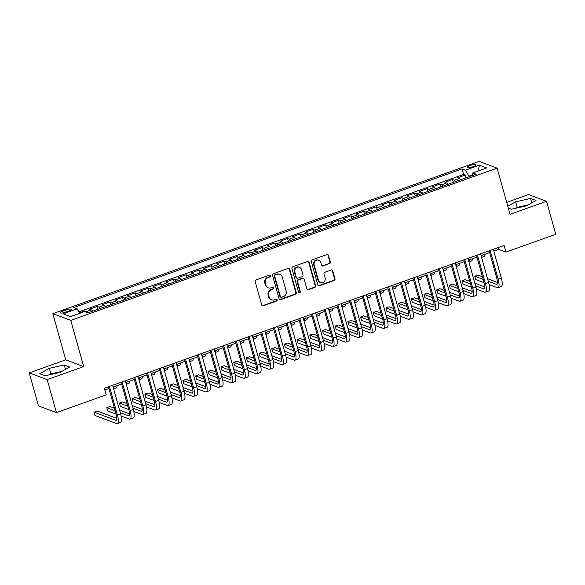 <?xml version="1.0" encoding="UTF-8"?>
<svg xmlns="http://www.w3.org/2000/svg" width="585" height="585" viewBox="0 0 585 585"><rect width="100%" height="100%" fill="white"/><g stroke="black" fill="none" stroke-linecap="round" stroke-linejoin="round"><path stroke-width="0.88" d="M270.431 275.762A0.965 0.899 110.6 0 0 269.312 275.162L256.076 279.886A1.382 1.287 110.6 0 0 255.192 281.634L261.707 304.953A1.382 1.287 110.6 0 0 263.308 305.809L276.544 301.078A0.965 0.899 110.6 0 0 276.632 299.271A0.965 0.899 110.6 0 0 276.04 299.264L274.328 299.878A4.424 4.11 110.6 0 1 269.18 297.158L268.639 295.213A4.424 4.11 110.6 0 1 271.469 289.641L273.18 289.027A0.965 0.899 110.6 0 0 273.268 287.213A0.965 0.899 110.6 0 0 272.676 287.213L270.965 287.827A4.424 4.11 110.6 0 1 265.817 285.1L265.276 283.162A4.424 4.11 110.6 0 1 268.105 277.59L269.817 276.976A0.965 0.899 110.6 0 0 270.431 275.762M268.252 287.82L267.762 287.637A4.424 4.11 110.6 0 1 265.334 284.924L264.793 282.979A4.424 4.11 110.6 0 1 267.616 277.407L269.334 276.793A0.965 0.899 110.6 0 0 269.648 275.111M262.234 305.684A1.382 1.287 110.6 0 0 262.826 305.626L276.061 300.895A0.965 0.899 110.6 0 0 276.376 299.213M271.615 299.871L271.126 299.688A4.424 4.11 110.6 0 1 268.698 296.975L268.157 295.03A4.424 4.11 110.6 0 1 270.979 289.458L272.698 288.844A0.965 0.899 110.6 0 0 273.012 287.162M470.267 165.467A4.505 1.024 -15.6 0 0 467.481 167.259A4.505 1.024 -15.6 0 0 473.367 166.63A4.505 1.024 -15.6 0 0 476.153 164.838A4.505 1.024 -15.6 0 0 470.267 165.467M329.435 263.74A1.382 1.287 110.6 0 0 330.32 262L328.492 255.455A1.382 1.287 110.6 0 0 326.883 254.599L312.185 259.85A1.382 1.287 110.6 0 0 311.308 261.59L317.816 284.917A1.382 1.287 110.6 0 0 319.425 285.765L334.123 280.522A1.382 1.287 110.6 0 0 335.008 278.782L332.799 270.877A1.382 1.287 110.6 0 0 331.19 270.021L324.902 272.266A1.382 1.287 110.6 0 0 324.017 274.007L325.114 277.933A3.693 3.437 110.6 0 1 320.478 282.577A3.693 3.437 110.6 0 1 318.445 280.31L314.16 264.954A3.693 3.437 110.6 0 1 318.796 260.303A3.693 3.437 110.6 0 1 320.821 262.577L321.538 265.137A1.382 1.287 110.6 0 0 323.147 265.985L328.953 263.557A1.382 1.287 110.6 0 0 329.838 261.817L328.01 255.272A1.382 1.287 110.6 0 0 327.483 254.541M510.054 214.337L546.536 201.306L555.75 234.307L505.945 252.098L504.102 245.495L104.379 388.235L106.221 394.838L56.416 412.622L47.195 379.621L83.684 366.59L70.778 320.383L497.148 168.129L510.054 214.337M289.758 269.29A1.382 1.287 110.6 0 0 288.149 268.435L273.451 273.685A1.382 1.287 110.6 0 0 272.566 275.425L279.082 298.752A1.382 1.287 110.6 0 0 280.69 299.6L295.381 294.35A1.382 1.287 110.6 0 0 296.266 292.61L289.758 269.29L289.268 269.107A1.382 1.287 110.6 0 0 288.741 268.376M292.822 266.767L307.52 261.517A1.382 1.287 110.6 0 1 309.121 262.373L315.637 285.692A1.382 1.287 110.6 0 1 314.752 287.44L308.463 289.685A1.382 1.287 110.6 0 1 306.854 288.829L304.215 279.374A1.382 1.287 110.6 0 0 302.606 278.518L298.438 280.01A1.382 1.287 110.6 0 0 297.553 281.751L300.302 291.601A0.965 0.899 110.6 0 1 299.089 292.814A0.965 0.899 110.6 0 1 298.555 292.222L291.937 268.508A1.382 1.287 110.6 0 1 292.822 266.767M466.018 177.855L465.236 175.047L457.624 177.767L459.393 178.432L454.318 180.246A5.631 1.631 70.3 0 1 455.656 181.562M453.331 182.388L452.541 179.58L444.929 182.301L446.699 182.966L441.624 184.772A5.631 1.631 70.3 0 1 442.962 186.088M440.637 186.922L439.854 184.107L432.242 186.827L434.011 187.492L428.937 189.306A5.631 1.631 70.3 0 1 430.275 190.622M427.949 191.456L427.167 188.641L419.555 191.361L421.324 192.026L416.249 193.84A5.631 1.631 70.3 0 1 417.588 195.156M415.262 195.982L414.472 193.174L406.86 195.895L408.63 196.56L403.555 198.366A5.631 1.631 70.3 0 1 404.893 199.682M402.568 200.516L401.785 197.701L394.173 200.421L395.943 201.086L390.868 202.9A5.631 1.631 70.3 0 1 392.206 204.216M389.881 205.05L389.098 202.234L381.486 204.955L383.255 205.62L378.173 207.434A5.631 1.631 70.3 0 1 379.519 208.75M377.193 209.576L376.404 206.768L368.791 209.488L370.561 210.154L365.486 211.967A5.631 1.631 70.3 0 1 366.824 213.276M364.499 214.11L363.716 211.302L356.104 214.015L357.874 214.68L352.799 216.494A5.631 1.631 70.3 0 1 354.137 217.81M351.812 218.644L351.029 215.828L343.417 218.549L345.187 219.214L340.104 221.028A5.631 1.631 70.3 0 1 341.45 222.344M339.124 223.17L338.335 220.362L330.722 223.082L332.492 223.748L327.417 225.561A5.631 1.631 70.3 0 1 328.755 226.87M326.43 227.704L325.648 224.896L318.035 227.609L319.805 228.274L314.73 230.088A5.631 1.631 70.3 0 1 316.068 231.404M313.743 232.238L312.96 229.422L305.348 232.143L307.118 232.808L302.036 234.622A5.631 1.631 70.3 0 1 303.381 235.938M301.056 236.764L300.266 233.956L292.654 236.676L294.423 237.342L289.348 239.155A5.631 1.631 70.3 0 1 290.686 240.464M288.361 241.298L287.579 238.49L279.966 241.203L281.736 241.868L276.661 243.682A5.631 1.631 70.3 0 1 277.999 244.998M275.674 245.832L274.892 243.016L267.272 245.737L269.049 246.402L263.967 248.215A5.631 1.631 70.3 0 1 265.312 249.532M262.987 250.358L262.197 247.55L254.585 250.27L256.354 250.936L251.279 252.749A5.631 1.631 70.3 0 1 252.618 254.065M250.292 254.892L249.51 252.084L241.897 254.804L243.667 255.469L238.592 257.276A5.631 1.631 70.3 0 1 239.93 258.592M237.605 259.426L236.823 256.61L229.203 259.33L230.98 259.996L225.898 261.809A5.631 1.631 70.3 0 1 227.243 263.126M224.918 263.959L224.128 261.144L216.516 263.864L218.285 264.53L213.211 266.343A5.631 1.631 70.3 0 1 214.549 267.659M212.223 268.486L211.441 265.678L203.829 268.398L205.598 269.063L200.523 270.87A5.631 1.631 70.3 0 1 201.862 272.186M199.536 273.019L198.754 270.204L191.134 272.924L192.911 273.59L187.829 275.403A5.631 1.631 70.3 0 1 189.174 276.72M186.849 277.553L186.059 274.738L178.447 277.458L180.217 278.124L175.142 279.937A5.631 1.631 70.3 0 1 176.48 281.253M174.154 282.08L173.372 279.272L165.76 281.992L167.529 282.657L162.454 284.471A5.631 1.631 70.3 0 1 163.793 285.78M161.467 286.613L160.685 283.805L153.065 286.518L154.842 287.184L149.76 288.997A5.631 1.631 70.3 0 1 151.105 290.314M148.78 291.147L147.99 288.332L140.378 291.052L142.148 291.718L137.073 293.531A5.631 1.631 70.3 0 1 138.411 294.847M136.086 295.674L135.303 292.866L127.691 295.586L129.46 296.251L124.386 298.065A5.631 1.631 70.3 0 1 125.724 299.374M123.398 300.207L122.616 297.399L114.996 300.112L116.773 300.778L111.691 302.591A5.631 1.631 70.3 0 1 113.037 303.907M110.711 304.741L109.921 301.926L102.309 304.646L104.079 305.311L99.004 307.125A5.631 1.631 70.3 0 1 100.342 308.441M98.017 309.268L97.234 306.46L89.622 309.18L91.392 309.845A5.631 1.631 70.3 0 1 92.73 311.161M65.856 312.119L68.65 311.118A4.366 0.995 -15.6 0 0 71.348 309.385A4.366 0.995 -15.6 0 0 65.637 309.991L62.851 310.986A4.366 0.995 -15.6 0 0 60.153 312.726A4.366 0.995 -15.6 0 0 65.856 312.119M70.778 320.383L52.833 313.64L479.203 161.387L497.148 168.129M465.236 175.047L463.605 174.44L462.062 168.889L73.761 307.556L77.154 308.829L79.706 313.319M462.062 168.889L465.455 170.169L479.415 165.182L486.786 167.953L472.826 172.941L476.227 174.213L87.925 312.873L84.525 311.6L70.566 316.587L63.195 313.816L77.154 308.829M84.737 311.681L84.547 310.993L86.317 311.659A5.631 1.631 70.3 0 1 87.465 312.704M97.234 306.46L99.004 307.125M109.921 301.926L111.691 302.591M122.616 297.399L124.386 298.065M135.303 292.866L137.073 293.531M147.99 288.332L149.76 288.997M160.685 283.805L162.454 284.471M173.372 279.272L175.142 279.937M186.059 274.738L187.829 275.403M198.754 270.204L200.523 270.87M211.441 265.678L213.211 266.343M224.128 261.144L225.898 261.809M236.823 256.61L238.592 257.276M249.51 252.084L251.279 252.749M262.197 247.55L263.967 248.215M274.892 243.016L276.661 243.682M287.579 238.49L289.348 239.155M300.266 233.956L302.036 234.622M312.96 229.422L314.73 230.088M325.648 224.896L327.417 225.561M338.335 220.362L340.104 221.028M351.029 215.828L352.799 216.494M363.716 211.302L365.486 211.967M376.404 206.768L378.173 207.434M389.098 202.234L390.868 202.9M401.785 197.701L403.555 198.366M414.472 193.174L416.249 193.84M427.167 188.641L428.937 189.306M439.854 184.107L441.624 184.772M452.541 179.58L454.318 180.246M463.605 174.44L78.858 311.827M84.547 310.993L79.421 312.821M472.636 174.835L468.87 176.18L469.038 176.78M83.684 366.59L65.732 359.848L29.25 372.872L47.195 379.621M29.25 372.872L38.464 405.88L56.416 412.622M546.536 201.306L528.584 194.564L506.712 202.373M65.732 359.848L52.833 313.64M493.798 251.104L498.669 249.364L505.945 252.098M104.869 389.99L108.949 388.528M113.11 387.043L121.636 384.001M125.797 382.517L134.323 379.468M138.484 377.983L147.018 374.934M151.179 373.449L159.705 370.407M163.866 368.923L172.392 365.874M176.553 364.389L185.087 361.34M189.248 359.855L197.774 356.813M201.935 355.322L210.461 352.28M214.622 350.795L223.156 347.746M227.316 346.261L235.843 343.219M240.004 341.728L248.53 338.686M252.691 337.201L261.224 334.152M265.385 332.668L273.912 329.618M278.072 328.134L286.599 325.092M290.76 323.607L299.293 320.558M303.454 319.074L311.98 316.024M316.141 314.54L324.668 311.498M328.828 310.013L337.362 306.964M341.523 305.48L350.049 302.43M354.21 300.946L362.737 297.904M366.897 296.419L375.431 293.37M379.592 291.886L388.118 288.836M392.279 287.352L400.805 284.31M404.966 282.818L413.5 279.776M417.661 278.292L426.187 275.242M430.348 273.758L438.874 270.716M443.035 269.224L451.569 266.182M455.73 264.698L464.256 261.649M468.417 260.164L476.943 257.115M481.104 255.63L489.638 252.588M498.179 247.609L498.669 249.364M105.424 306.628A5.631 1.631 -109.7 0 0 104.079 305.311M118.112 302.094A5.631 1.631 -109.7 0 0 116.773 300.778M130.799 297.568A5.631 1.631 -109.7 0 0 129.46 296.251M143.493 293.034A5.631 1.631 -109.7 0 0 142.148 291.718M156.18 288.5A5.631 1.631 -109.7 0 0 154.842 287.184M168.868 283.966A5.631 1.631 -109.7 0 0 167.529 282.657M181.562 279.44A5.631 1.631 -109.7 0 0 180.217 278.124M194.249 274.906A5.631 1.631 -109.7 0 0 192.911 273.59M206.936 270.372A5.631 1.631 -109.7 0 0 205.598 269.063M219.631 265.846A5.631 1.631 -109.7 0 0 218.285 264.53M232.318 261.312A5.631 1.631 -109.7 0 0 230.98 259.996M245.005 256.778A5.631 1.631 -109.7 0 0 243.667 255.469M257.7 252.252A5.631 1.631 -109.7 0 0 256.354 250.936M270.387 247.718A5.631 1.631 -109.7 0 0 269.049 246.402M283.074 243.184A5.631 1.631 -109.7 0 0 281.736 241.868M295.769 238.658A5.631 1.631 -109.7 0 0 294.423 237.342M308.456 234.124A5.631 1.631 -109.7 0 0 307.118 232.808M321.143 229.591A5.631 1.631 -109.7 0 0 319.805 228.274M333.838 225.064A5.631 1.631 -109.7 0 0 332.492 223.748M346.525 220.53A5.631 1.631 -109.7 0 0 345.187 219.214M359.212 215.997A5.631 1.631 -109.7 0 0 357.874 214.68M371.906 211.463A5.631 1.631 -109.7 0 0 370.561 210.154M384.594 206.936A5.631 1.631 -109.7 0 0 383.255 205.62M397.281 202.403A5.631 1.631 -109.7 0 0 395.943 201.086M409.975 197.869A5.631 1.631 -109.7 0 0 408.63 196.56M422.662 193.342A5.631 1.631 -109.7 0 0 421.324 192.026M435.35 188.809A5.631 1.631 -109.7 0 0 434.011 187.492M448.044 184.275A5.631 1.631 -109.7 0 0 446.699 182.966M472.826 172.941L472.563 175.522M460.731 179.749A5.631 1.631 -109.7 0 0 459.393 178.432M468.87 176.18L465.455 170.169M479.415 165.182L478.172 171.032M60.123 372.389L69.666 367L64.262 364.967L49.315 368.323L39.773 373.713L45.177 375.745L60.123 372.389M508.285 207.997L511.524 209.211L526.471 205.854L536.014 200.465L530.61 198.439L515.663 201.796L507.795 206.234M61.878 371.395L50.866 373.866L49.111 374.861M50.866 373.866L49.315 368.323M65.491 369.362L64.262 364.967M528.226 204.867L517.206 207.339L515.451 208.333M531.831 202.827L530.61 198.439M517.206 207.339L515.663 201.796M279.608 299.483A1.382 1.287 110.6 0 0 280.2 299.418L294.898 294.167A1.382 1.287 110.6 0 0 295.783 292.427L289.268 269.107M275.33 275.008A0.965 0.899 110.6 0 0 274.709 276.23L280.427 296.705A0.965 0.899 110.6 0 0 281.553 297.297L283.359 296.654A4.424 4.11 110.6 0 0 286.182 291.081L282.277 277.085A4.424 4.11 110.6 0 0 277.136 274.365L274.84 274.826A0.965 0.899 110.6 0 0 274.226 276.047L274.709 276.23M280.954 297.297L280.471 297.114A0.965 0.899 110.6 0 1 279.937 296.522L274.226 276.047M279.849 274.372L279.359 274.189A4.424 4.11 110.6 0 0 276.647 274.182L277.136 274.365M274.84 274.826L276.647 274.182M307.381 289.56A1.382 1.287 110.6 0 0 307.981 289.502L314.269 287.257A1.382 1.287 110.6 0 0 315.154 285.517L308.639 262.19A1.382 1.287 110.6 0 0 308.112 261.458M303.454 278.526L302.971 278.343A1.382 1.287 110.6 0 0 302.123 278.336L297.948 279.827A1.382 1.287 110.6 0 0 297.063 281.568L299.812 291.418L300.302 291.601M298.862 292.69A0.965 0.899 110.6 0 0 299.812 291.418M301.472 269.553A3.693 3.437 110.6 0 0 295.813 268.149A3.693 3.437 110.6 0 0 294.811 271.937L296.317 277.348A1.382 1.287 110.6 0 0 297.926 278.197L302.101 276.705A1.382 1.287 110.6 0 0 302.986 274.965L301.472 269.553M299.44 267.286L298.957 267.104A3.693 3.437 110.6 0 0 294.328 271.754L294.811 271.937M297.078 278.197L296.595 278.014A1.382 1.287 110.6 0 1 295.834 277.166L294.328 271.754M322.064 265.868A1.382 1.287 110.6 0 0 322.664 265.802L328.953 263.557M318.796 260.303L318.306 260.12A3.693 3.437 110.6 0 0 313.677 264.771L314.16 264.954M320.478 282.577L319.995 282.394A3.693 3.437 110.6 0 1 317.962 280.127L313.677 264.771M318.342 285.648A1.382 1.287 110.6 0 0 318.942 285.59L333.64 280.339A1.382 1.287 110.6 0 0 334.518 278.599L332.317 270.694A1.382 1.287 110.6 0 0 331.79 269.963M116.839 418.399L97.249 411.043L94.075 412.176L94.997 415.474L116.561 423.577A10.559 3.057 -109.7 0 0 117.344 423.613A10.559 3.057 -109.7 0 0 117.431 415.043L109.446 386.429M117.344 423.613L120.517 422.487A10.559 3.057 -109.7 0 0 120.605 413.909L112.62 385.296M108.459 386.78L116.225 414.582A7.035 2.033 70.3 0 1 116.166 420.301A7.035 2.033 70.3 0 1 115.64 420.271L94.075 412.176M113.6 388.806L116.137 387.906A10.559 3.057 -109.7 0 0 117.139 385.603M113.527 388.542A10.559 3.057 -109.7 0 0 113.965 386.736M126.287 384.279L128.824 383.372A10.559 3.057 -109.7 0 0 129.826 381.076M126.214 384.009A10.559 3.057 -109.7 0 0 126.652 382.21M138.981 379.745L141.512 378.839A10.559 3.057 -109.7 0 0 142.521 376.543M138.901 379.475A10.559 3.057 -109.7 0 0 139.347 377.676M151.669 375.212L154.206 374.312A10.559 3.057 -109.7 0 0 155.208 372.009M151.595 374.948A10.559 3.057 -109.7 0 0 152.034 373.142M121.11 415.986L129.248 419.043A10.559 3.057 -109.7 0 0 130.038 419.087A10.559 3.057 -109.7 0 0 130.126 410.509L122.133 381.895M130.038 419.087L133.212 417.953A10.559 3.057 -109.7 0 0 133.3 409.376L125.307 380.762M121.146 382.246L128.912 410.056A7.035 2.033 70.3 0 1 128.854 415.774A7.035 2.033 70.3 0 1 128.327 415.745L120.276 412.717M129.534 413.873L119.552 410.122M114.441 408.198L109.943 406.509L106.77 407.643L107.691 410.941L116.086 414.1M115.165 410.794L106.77 407.643M133.804 411.452L141.943 414.509A10.559 3.057 -109.7 0 0 142.725 414.553A10.559 3.057 -109.7 0 0 142.813 405.975L134.828 377.362M142.725 414.553L145.899 413.419A10.559 3.057 -109.7 0 0 145.987 404.842L137.994 376.228M133.841 377.713L141.599 405.522A7.035 2.033 70.3 0 1 141.541 411.24A7.035 2.033 70.3 0 1 141.022 411.211L132.963 408.184M142.221 409.339L132.239 405.588M127.128 403.672L122.631 401.975L119.457 403.109L120.378 406.414L128.773 409.566M127.852 406.268L119.457 403.109M146.491 406.926L154.63 409.983A10.559 3.057 -109.7 0 0 155.413 410.019A10.559 3.057 -109.7 0 0 155.5 401.449L147.515 372.835M155.413 410.019L158.586 408.886A10.559 3.057 -109.7 0 0 158.674 400.316L150.689 371.702M146.528 373.186L154.294 400.988A7.035 2.033 70.3 0 1 154.235 406.707A7.035 2.033 70.3 0 1 153.709 406.677L145.65 403.657M154.908 404.805L144.926 401.054M139.815 399.138L135.318 397.449L132.144 398.582L133.066 401.88L141.468 405.032M140.546 401.734L132.144 398.582M159.178 402.392L167.317 405.449A10.559 3.057 -109.7 0 0 168.107 405.493A10.559 3.057 -109.7 0 0 168.195 396.915L160.202 368.301M168.107 405.493L171.281 404.359A10.559 3.057 -109.7 0 0 171.368 395.782L163.376 367.168M159.215 368.652L166.981 396.462A7.035 2.033 70.3 0 1 166.922 402.173A7.035 2.033 70.3 0 1 166.396 402.151L158.345 399.124M167.602 400.279L157.621 396.528M152.51 394.604L148.012 392.915L144.839 394.049L145.76 397.347L154.155 400.506M153.233 397.2L144.839 394.049M164.356 370.685L166.893 369.779A10.559 3.057 -109.7 0 0 167.895 367.482M164.283 370.415A10.559 3.057 -109.7 0 0 164.721 368.616M171.873 397.858L180.012 400.915A10.559 3.057 -109.7 0 0 180.794 400.959A10.559 3.057 -109.7 0 0 180.882 392.381L172.897 363.768M180.794 400.959L183.968 399.826A10.559 3.057 -109.7 0 0 184.056 391.248L176.063 362.634M171.91 364.119L179.668 391.928A7.035 2.033 70.3 0 1 179.61 397.646A7.035 2.033 70.3 0 1 179.09 397.617L171.032 394.59M180.29 395.745L170.308 391.994M165.197 390.071L160.699 388.381L157.526 389.515L158.447 392.82L166.842 395.972M165.921 392.674L157.526 389.515M177.05 366.151L179.58 365.245A10.559 3.057 -109.7 0 0 180.589 362.949M176.97 365.881A10.559 3.057 -109.7 0 0 177.416 364.082M184.56 393.332L192.699 396.389A10.559 3.057 -109.7 0 0 193.481 396.425A10.559 3.057 -109.7 0 0 193.569 387.855L185.584 359.234M193.481 396.425L196.655 395.292A10.559 3.057 -109.7 0 0 196.743 386.722L188.758 358.108M184.597 359.592L192.363 387.394A7.035 2.033 70.3 0 1 192.304 393.113A7.035 2.033 70.3 0 1 191.778 393.083L183.719 390.063M192.984 391.211L182.995 387.46M177.884 385.544L173.387 383.855L170.213 384.988L171.134 388.286L179.536 391.438M178.615 388.14L170.213 384.988M189.737 361.618L192.275 360.711A10.559 3.057 -109.7 0 0 193.277 358.415M189.664 361.354A10.559 3.057 -109.7 0 0 190.103 359.548M197.247 388.798L205.386 391.855A10.559 3.057 -109.7 0 0 206.176 391.899A10.559 3.057 -109.7 0 0 206.264 383.321L198.271 354.707M206.176 391.899L209.35 390.765A10.559 3.057 -109.7 0 0 209.437 382.188L201.445 353.574M197.284 355.058L205.05 382.868A7.035 2.033 70.3 0 1 204.991 388.579A7.035 2.033 70.3 0 1 204.465 388.557L196.414 385.53M205.671 386.685L195.69 382.934M190.578 381.01L186.081 379.321L182.908 380.455L183.829 383.753L192.224 386.912M191.302 383.606L182.908 380.455M202.425 357.091L204.962 356.185A10.559 3.057 -109.7 0 0 205.964 353.888M202.352 356.821A10.559 3.057 -109.7 0 0 202.79 355.022M209.942 384.265L218.081 387.321A10.559 3.057 -109.7 0 0 218.863 387.365A10.559 3.057 -109.7 0 0 218.951 378.787L210.966 350.174M218.863 387.365L222.037 386.232A10.559 3.057 -109.7 0 0 222.124 377.654L214.132 349.04M209.978 350.525L217.737 378.334A7.035 2.033 70.3 0 1 217.678 384.053A7.035 2.033 70.3 0 1 217.159 384.023L209.101 380.996M218.359 382.151L208.377 378.4M203.266 376.477L198.768 374.788L195.595 375.921L196.516 379.226L204.911 382.378M203.989 379.08L195.595 375.921M215.119 352.558L217.649 351.651A10.559 3.057 -109.7 0 0 218.658 349.355M215.039 352.287A10.559 3.057 -109.7 0 0 215.485 350.488M222.629 379.738L230.768 382.795A10.559 3.057 -109.7 0 0 231.55 382.831A10.559 3.057 -109.7 0 0 231.638 374.261L223.653 345.64M231.55 382.831L234.724 381.698A10.559 3.057 -109.7 0 0 234.812 373.128L226.826 344.506M222.666 345.998L230.431 373.8A7.035 2.033 70.3 0 1 230.373 379.519A7.035 2.033 70.3 0 1 229.846 379.49L221.788 376.462M231.053 377.617L221.064 373.866M215.953 371.95L211.456 370.261L208.282 371.387L209.203 374.692L217.605 377.844M216.684 374.546L208.282 371.387M227.806 348.024L230.344 347.117A10.559 3.057 -109.7 0 0 231.346 344.821M227.733 347.761A10.559 3.057 -109.7 0 0 228.172 345.954M235.316 375.204L243.455 378.261A10.559 3.057 -109.7 0 0 244.245 378.305A10.559 3.057 -109.7 0 0 244.333 369.727L236.34 341.113M244.245 378.305L247.418 377.171A10.559 3.057 -109.7 0 0 247.506 368.594L239.514 339.98M235.353 341.464L243.119 369.274A7.035 2.033 70.3 0 1 243.06 374.985A7.035 2.033 70.3 0 1 242.534 374.963L234.483 371.936M243.74 373.091L233.759 369.34M228.647 367.417L224.15 365.727L220.976 366.861L221.898 370.159L230.293 373.318M229.371 370.012L220.976 366.861M240.493 343.497L243.031 342.591A10.559 3.057 -109.7 0 0 244.033 340.294M240.42 343.227A10.559 3.057 -109.7 0 0 240.859 341.421M248.011 370.671L256.15 373.727A10.559 3.057 -109.7 0 0 256.932 373.771A10.559 3.057 -109.7 0 0 257.02 365.194L249.034 336.58M256.932 373.771L260.106 372.638A10.559 3.057 -109.7 0 0 260.193 364.06L252.201 335.446M248.047 336.931L255.806 364.74A7.035 2.033 70.3 0 1 255.747 370.459A7.035 2.033 70.3 0 1 255.228 370.429L247.17 367.402M256.427 368.557L246.446 364.806M241.334 362.883L236.837 361.194L233.664 362.327L234.585 365.625L242.98 368.784M242.058 365.486L233.664 362.327M253.188 338.964L255.718 338.057A10.559 3.057 -109.7 0 0 256.727 335.761M253.108 338.693A10.559 3.057 -109.7 0 0 253.554 336.894M260.698 366.137L268.837 369.201A10.559 3.057 -109.7 0 0 269.619 369.237A10.559 3.057 -109.7 0 0 269.707 360.66L261.722 332.046M269.619 369.237L272.793 368.104A10.559 3.057 -109.7 0 0 272.881 359.534L264.895 330.913M260.734 332.404L268.5 360.206A7.035 2.033 70.3 0 1 268.442 365.925A7.035 2.033 70.3 0 1 267.915 365.896L259.857 362.868M269.122 364.024L259.133 360.272M254.022 358.356L249.524 356.667L246.351 357.793L247.272 361.099L255.674 364.25M254.753 360.952L246.351 357.793M265.875 334.43L268.413 333.523A10.559 3.057 -109.7 0 0 269.414 331.227M265.802 334.167A10.559 3.057 -109.7 0 0 266.241 332.36M278.562 329.903L281.1 328.997A10.559 3.057 -109.7 0 0 282.102 326.693M278.489 329.633A10.559 3.057 -109.7 0 0 278.928 327.827M291.257 325.37L293.787 324.463A10.559 3.057 -109.7 0 0 294.796 322.167M291.176 325.099A10.559 3.057 -109.7 0 0 291.623 323.3M303.944 320.836L306.481 319.929A10.559 3.057 -109.7 0 0 307.483 317.633M303.871 320.573A10.559 3.057 -109.7 0 0 304.31 318.767M316.631 316.302L319.169 315.403A10.559 3.057 -109.7 0 0 320.17 313.099M316.558 316.039A10.559 3.057 -109.7 0 0 316.997 314.233M329.326 311.776L331.856 310.869A10.559 3.057 -109.7 0 0 332.865 308.573M329.245 311.505A10.559 3.057 -109.7 0 0 329.691 309.706M342.013 307.242L344.55 306.335A10.559 3.057 -109.7 0 0 345.552 304.039M341.94 306.971A10.559 3.057 -109.7 0 0 342.379 305.173M354.7 302.708L357.238 301.809A10.559 3.057 -109.7 0 0 358.239 299.505M354.627 302.445A10.559 3.057 -109.7 0 0 355.066 300.639M367.395 298.182L369.925 297.275A10.559 3.057 -109.7 0 0 370.934 294.979M367.314 297.911A10.559 3.057 -109.7 0 0 367.76 296.112M380.082 293.648L382.619 292.741A10.559 3.057 -109.7 0 0 383.621 290.445M380.009 293.377A10.559 3.057 -109.7 0 0 380.447 291.579M392.769 289.114L395.306 288.215A10.559 3.057 -109.7 0 0 396.308 285.911M392.696 288.851A10.559 3.057 -109.7 0 0 393.135 287.045M405.464 284.588L407.994 283.681A10.559 3.057 -109.7 0 0 409.003 281.385M405.383 284.317A10.559 3.057 -109.7 0 0 405.829 282.518M418.151 280.054L420.688 279.147A10.559 3.057 -109.7 0 0 421.69 276.851M418.078 279.784A10.559 3.057 -109.7 0 0 418.516 277.985M430.838 275.52L433.375 274.614A10.559 3.057 -109.7 0 0 434.377 272.317M430.765 275.257A10.559 3.057 -109.7 0 0 431.203 273.451M443.532 270.994L446.062 270.087A10.559 3.057 -109.7 0 0 447.072 267.791M443.452 270.723A10.559 3.057 -109.7 0 0 443.898 268.917M456.22 266.46L458.757 265.553A10.559 3.057 -109.7 0 0 459.759 263.257M456.146 266.19A10.559 3.057 -109.7 0 0 456.585 264.391M468.907 261.926L471.444 261.02A10.559 3.057 -109.7 0 0 472.446 258.724M468.834 261.663A10.559 3.057 -109.7 0 0 469.272 259.857M481.601 257.4L484.131 256.493A10.559 3.057 -109.7 0 0 485.141 254.197M481.521 257.129A10.559 3.057 -109.7 0 0 481.967 255.323M273.385 361.61L281.524 364.667A10.559 3.057 -109.7 0 0 282.314 364.704A10.559 3.057 -109.7 0 0 282.401 356.133L274.409 327.52M282.314 364.704L285.487 363.577A10.559 3.057 -109.7 0 0 285.575 355L277.582 326.386M273.422 327.871L281.188 355.673A7.035 2.033 70.3 0 1 281.129 361.391A7.035 2.033 70.3 0 1 280.603 361.369L272.551 358.342M281.809 359.49L271.828 355.746M266.716 353.823L262.219 352.133L259.045 353.267L259.967 356.565L268.361 359.724M267.44 356.419L259.045 353.267M286.08 357.077L294.218 360.133A10.559 3.057 -109.7 0 0 295.001 360.177A10.559 3.057 -109.7 0 0 295.089 351.6L287.103 322.986M295.001 360.177L298.174 359.044A10.559 3.057 -109.7 0 0 298.262 350.466L290.27 321.852M286.116 323.337L293.875 351.146A7.035 2.033 70.3 0 1 293.816 356.865A7.035 2.033 70.3 0 1 293.297 356.835L285.239 353.808M294.496 354.963L284.515 351.212M279.403 349.289L274.906 347.6L271.733 348.733L272.654 352.031L281.049 355.19M280.127 351.885L271.733 348.733M298.767 352.543L306.906 355.607A10.559 3.057 -109.7 0 0 307.688 355.643A10.559 3.057 -109.7 0 0 307.776 347.066L299.791 318.452M307.688 355.643L310.862 354.51A10.559 3.057 -109.7 0 0 310.949 345.932L302.964 317.319M298.803 318.803L306.569 346.612A7.035 2.033 70.3 0 1 306.511 352.331A7.035 2.033 70.3 0 1 305.984 352.302L297.926 349.274M307.191 350.43L297.202 346.678M292.09 344.762L287.593 343.066L284.42 344.199L285.341 347.505L293.743 350.656M292.822 347.358L284.42 344.199M311.454 348.017L319.593 351.073A10.559 3.057 -109.7 0 0 320.383 351.11A10.559 3.057 -109.7 0 0 320.47 342.539L312.478 313.926M320.383 351.11L323.556 349.984A10.559 3.057 -109.7 0 0 323.644 341.406L315.651 312.792M311.491 314.277L319.256 342.079A7.035 2.033 70.3 0 1 319.198 347.797A7.035 2.033 70.3 0 1 318.671 347.768L310.62 344.748M319.878 345.896L309.896 342.145M304.785 340.229L300.288 338.539L297.114 339.673L298.036 342.971L306.43 346.123M305.509 342.825L297.114 339.673M324.148 343.483L332.287 346.539A10.559 3.057 -109.7 0 0 333.07 346.583A10.559 3.057 -109.7 0 0 333.157 338.006L325.172 309.392M333.07 346.583L336.243 345.45A10.559 3.057 -109.7 0 0 336.331 336.872L328.339 308.258M324.185 309.743L331.944 337.552A7.035 2.033 70.3 0 1 331.885 343.271A7.035 2.033 70.3 0 1 331.366 343.241L323.308 340.214M332.565 341.369L322.584 337.618M317.472 335.695L312.975 334.006L309.801 335.139L310.723 338.437L319.117 341.596M318.196 338.291L309.801 335.139M336.836 338.949L344.974 342.006A10.559 3.057 -109.7 0 0 345.757 342.049A10.559 3.057 -109.7 0 0 345.845 333.472L337.859 304.858M345.757 342.049L348.931 340.916A10.559 3.057 -109.7 0 0 349.018 332.339L341.033 303.725M336.872 305.209L344.638 333.019A7.035 2.033 70.3 0 1 344.58 338.737A7.035 2.033 70.3 0 1 344.053 338.708L335.995 335.68M345.26 336.836L335.271 333.084M330.159 331.168L325.662 329.472L322.489 330.605L323.41 333.911L331.812 337.062M330.891 333.764L322.489 330.605M349.523 334.423L357.662 337.479A10.559 3.057 -109.7 0 0 358.451 337.516A10.559 3.057 -109.7 0 0 358.539 328.945L350.547 300.332M358.451 337.516L361.625 336.382A10.559 3.057 -109.7 0 0 361.713 327.812L353.72 299.198M349.559 300.683L357.325 328.485A7.035 2.033 70.3 0 1 357.267 334.203A7.035 2.033 70.3 0 1 356.74 334.174L348.689 331.154M357.947 332.302L347.965 328.551M342.854 326.635L338.357 324.946L335.183 326.079L336.104 329.377L344.499 332.529M343.578 329.231L335.183 326.079M362.217 329.889L370.356 332.945A10.559 3.057 -109.7 0 0 371.139 332.989A10.559 3.057 -109.7 0 0 371.226 324.412L363.241 295.798M371.139 332.989L374.312 331.856A10.559 3.057 -109.7 0 0 374.4 323.278L366.407 294.664M362.254 296.149L370.012 323.958A7.035 2.033 70.3 0 1 369.954 329.669A7.035 2.033 70.3 0 1 369.435 329.647L361.376 326.62M370.634 327.775L360.652 324.024M355.541 322.101L351.044 320.412L347.87 321.545L348.792 324.843L357.186 328.002M356.265 324.697L347.87 321.545M374.905 325.355L383.043 328.412A10.559 3.057 -109.7 0 0 383.826 328.456A10.559 3.057 -109.7 0 0 383.914 319.878L375.928 291.264M383.826 328.456L386.999 327.322A10.559 3.057 -109.7 0 0 387.087 318.745L379.102 290.131M374.941 291.615L382.707 319.425A7.035 2.033 70.3 0 1 382.648 325.143A7.035 2.033 70.3 0 1 382.122 325.114L374.064 322.086M383.329 323.242L373.34 319.49M368.228 317.567L363.731 315.878L360.557 317.011L361.479 320.317L369.881 323.468M368.959 320.17L360.557 317.011M387.592 320.829L395.731 323.885A10.559 3.057 -109.7 0 0 396.52 323.922A10.559 3.057 -109.7 0 0 396.608 315.352L388.615 286.73M396.52 323.922L399.694 322.788A10.559 3.057 -109.7 0 0 399.782 314.218L391.789 285.604M387.628 287.089L395.394 314.891A7.035 2.033 70.3 0 1 395.336 320.609A7.035 2.033 70.3 0 1 394.809 320.58L386.758 317.56M396.016 318.708L386.034 314.957M380.923 313.041L376.426 311.352L373.252 312.485L374.173 315.783L382.568 318.935M381.647 315.637L373.252 312.485M400.286 316.295L408.425 319.351A10.559 3.057 -109.7 0 0 409.207 319.395A10.559 3.057 -109.7 0 0 409.295 310.818L401.31 282.204M409.207 319.395L412.381 318.262A10.559 3.057 -109.7 0 0 412.469 309.684L404.476 281.071M400.323 282.555L408.081 310.364A7.035 2.033 70.3 0 1 408.023 316.075A7.035 2.033 70.3 0 1 407.504 316.054L399.445 313.026M408.703 314.182L398.721 310.43M393.61 308.507L389.113 306.818L385.939 307.951L386.86 311.249L395.255 314.408M394.334 311.103L385.939 307.951M412.973 311.761L421.112 314.818A10.559 3.057 -109.7 0 0 421.895 314.862A10.559 3.057 -109.7 0 0 421.982 306.284L413.997 277.67M421.895 314.862L425.068 313.728A10.559 3.057 -109.7 0 0 425.156 305.151L417.171 276.537M413.01 278.021L420.776 305.831A7.035 2.033 70.3 0 1 420.717 311.549A7.035 2.033 70.3 0 1 420.191 311.52L412.14 308.492M421.397 309.648L411.409 305.897M406.297 303.973L401.8 302.284L398.626 303.418L399.548 306.723L407.95 309.874M407.028 306.577L398.626 303.418M425.661 307.235L433.799 310.291A10.559 3.057 -109.7 0 0 434.589 310.328A10.559 3.057 -109.7 0 0 434.677 301.758L426.684 273.136M434.589 310.328L437.763 309.194A10.559 3.057 -109.7 0 0 437.851 300.624L429.858 272.003M425.697 273.495L433.463 301.297A7.035 2.033 70.3 0 1 433.405 307.015A7.035 2.033 70.3 0 1 432.878 306.986L424.827 303.959M434.085 305.114L424.103 301.363M418.992 299.447L414.494 297.758L411.321 298.884L412.242 302.189L420.637 305.341M419.716 302.043L411.321 298.884M438.355 302.701L446.494 305.758A10.559 3.057 -109.7 0 0 447.276 305.801A10.559 3.057 -109.7 0 0 447.364 297.224L439.379 268.61M447.276 305.801L450.45 304.668A10.559 3.057 -109.7 0 0 450.538 296.09L442.545 267.477M438.392 268.961L446.15 296.77A7.035 2.033 70.3 0 1 446.092 302.482A7.035 2.033 70.3 0 1 445.573 302.46L437.514 299.432M446.772 300.588L436.79 296.836M431.679 294.913L427.182 293.224L424.008 294.357L424.929 297.655L433.324 300.814M432.403 297.509L424.008 294.357M451.042 298.167L459.181 301.224A10.559 3.057 -109.7 0 0 459.964 301.268A10.559 3.057 -109.7 0 0 460.051 292.69L452.066 264.076M459.964 301.268L463.137 300.134A10.559 3.057 -109.7 0 0 463.225 291.557L455.24 262.943M451.079 264.427L458.845 292.237A7.035 2.033 70.3 0 1 458.786 297.955A7.035 2.033 70.3 0 1 458.26 297.926L450.209 294.898M459.466 296.054L449.477 292.303M444.373 290.379L439.869 288.69L436.695 289.824L437.617 293.122L446.019 296.281M445.097 292.983L436.695 289.824M463.729 293.633L471.868 296.697A10.559 3.057 -109.7 0 0 472.658 296.734A10.559 3.057 -109.7 0 0 472.746 288.156L464.753 259.543M472.658 296.734L475.832 295.601A10.559 3.057 -109.7 0 0 475.919 287.03L467.927 258.409M463.766 259.901L471.532 287.703A7.035 2.033 70.3 0 1 471.473 293.421A7.035 2.033 70.3 0 1 470.947 293.392L462.896 290.365M472.153 291.52L462.172 287.769M457.06 285.853L452.563 284.164L449.39 285.29L450.311 288.595L458.706 291.747M457.784 288.449L449.39 285.29M476.424 289.107L484.563 292.164A10.559 3.057 -109.7 0 0 485.345 292.207A10.559 3.057 -109.7 0 0 485.433 283.63L477.448 255.016M485.345 292.207L488.519 291.074A10.559 3.057 -109.7 0 0 488.607 282.496L480.614 253.883M476.461 255.367L484.219 283.169A7.035 2.033 70.3 0 1 484.161 288.888A7.035 2.033 70.3 0 1 483.641 288.866L475.583 285.838M484.841 286.986L474.859 283.242M469.748 281.319L465.25 279.63L462.077 280.763L462.998 284.061L471.393 287.22M470.472 283.915L462.077 280.763M489.111 284.573L497.25 287.63A10.559 3.057 -109.7 0 0 498.032 287.674A10.559 3.057 -109.7 0 0 498.12 279.096L490.135 250.482M498.032 287.674L501.206 286.54A10.559 3.057 -109.7 0 0 501.294 277.963L493.309 249.349M489.148 250.833L496.914 278.643A7.035 2.033 70.3 0 1 496.855 284.361A7.035 2.033 70.3 0 1 496.329 284.332L488.278 281.305M497.535 282.46L487.546 278.709M482.442 276.785L477.938 275.096L474.764 276.23L475.685 279.528L484.087 282.687M483.166 279.381L474.764 276.23M91.392 309.845L86.317 311.659M63.355 312.814L62.851 310.986M66.2 311.995L65.637 309.991M267.616 277.407L268.105 277.59M264.793 282.979L265.276 283.162M265.334 284.924L265.817 285.1M272.698 288.844L273.18 289.027M270.979 289.458L271.469 289.641M268.157 295.03L268.639 295.213M268.698 296.975L269.18 297.158M276.061 300.895L276.544 301.078M262.826 305.626L263.308 305.809M269.334 276.793L269.817 276.976M295.783 292.427L296.266 292.61M294.898 294.167L295.381 294.35M280.2 299.418L280.69 299.6M279.937 296.522L280.427 296.705M308.639 262.19L309.121 262.373M315.154 285.517L315.637 285.692M314.269 287.257L314.752 287.44M307.981 289.502L308.463 289.685M302.123 278.336L302.606 278.518M297.948 279.827L298.438 280.01M297.063 281.568L297.553 281.751M295.834 277.166L296.317 277.348M322.664 265.802L323.147 265.985M317.962 280.127L318.445 280.31M332.317 270.694L332.799 270.877M334.518 278.599L335.008 278.782M333.64 280.339L334.123 280.522M318.942 285.59L319.425 285.765M328.01 255.272L328.492 255.455M329.838 261.817L330.32 262M117.431 415.043L120.605 413.909M115.64 420.271L116.554 419.95M130.126 410.509L133.3 409.376M128.327 415.745L129.241 415.416M142.813 405.975L145.987 404.842M141.022 411.211L141.928 410.889M155.5 401.449L158.674 400.316M153.709 406.677L154.623 406.356M168.195 396.915L171.368 395.782M166.396 402.151L167.31 401.822M180.882 392.381L184.056 391.248M179.09 397.617L179.997 397.295M193.569 387.855L196.743 386.722M191.778 393.083L192.692 392.762M206.264 383.321L209.437 382.188M204.465 388.557L205.379 388.228M218.951 378.787L222.124 377.654M217.159 384.023L218.066 383.694M231.638 374.261L234.812 373.128M229.846 379.49L230.761 379.168M244.333 369.727L247.506 368.594M242.534 374.963L243.448 374.634M257.02 365.194L260.193 364.06M255.228 370.429L256.135 370.1M269.707 360.66L272.881 359.534M267.915 365.896L268.829 365.574M282.401 356.133L285.575 355M280.603 361.369L281.517 361.04M295.089 351.6L298.262 350.466M293.297 356.835L294.204 356.506M307.776 347.066L310.949 345.932M305.984 352.302L306.898 351.98M320.47 342.539L323.644 341.406M318.671 347.768L319.585 347.446M333.157 338.006L336.331 336.872M331.366 343.241L332.273 342.912M345.845 333.472L349.018 332.339M344.053 338.708L344.967 338.386M358.539 328.945L361.713 327.812M356.74 334.174L357.654 333.852M371.226 324.412L374.4 323.278M369.435 329.647L370.342 329.318M383.914 319.878L387.087 318.745M382.122 325.114L383.036 324.792M396.608 315.352L399.782 314.218M394.809 320.58L395.723 320.258M409.295 310.818L412.469 309.684M407.504 316.054L408.41 315.724M421.982 306.284L425.156 305.151M420.191 311.52L421.105 311.191M434.677 301.758L437.851 300.624M432.878 306.986L433.792 306.664M447.364 297.224L450.538 296.09M445.573 302.46L446.479 302.131M460.051 292.69L463.225 291.557M458.26 297.926L459.174 297.597M472.746 288.156L475.919 287.03M470.947 293.392L471.861 293.07M485.433 283.63L488.607 282.496M483.641 288.866L484.548 288.537M498.12 279.096L501.294 277.963M496.329 284.332L497.243 284.003"/></g></svg>
